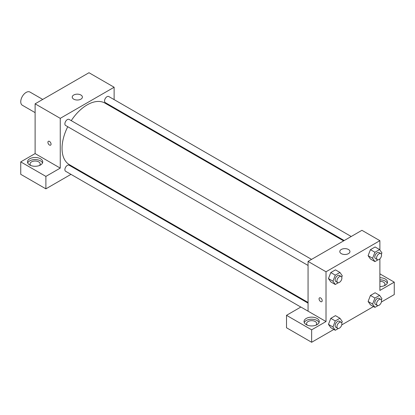 <?xml version="1.0" encoding="UTF-8"?>
<svg xmlns="http://www.w3.org/2000/svg" width="415" height="415" viewBox="0 0 415 415"><rect width="100%" height="100%" fill="white"/><g stroke="black" fill="none" stroke-linecap="round" stroke-linejoin="round"><path stroke-width="0.62" d="M42.735 99.429L29.947 92.047A7.62 4.399 120 0 0 24.075 94.086A7.62 4.399 120 0 0 20.75 101.753A7.62 4.399 120 0 0 22.327 105.244L35.114 112.626M20.75 161.886L45.889 176.401L60.253 168.106L35.114 153.591L20.75 161.886L20.75 174.326L45.889 188.841L70.97 174.357M35.114 153.591L35.114 103.828L88.986 72.724L114.125 87.238L114.125 99.616M114.125 107.708L114.125 108.393M311.561 259.385L69.118 119.411A3.507 2.023 120 0 0 65.612 121.434A3.507 2.023 120 0 0 65.612 125.48L308.06 265.455M45.889 176.401L45.889 188.841M77.984 170.311L78.575 169.968M60.253 168.106L60.253 118.342L114.125 87.238M351.209 236.493L108.766 96.519A3.507 2.023 120 0 0 106.064 97.458A3.507 2.023 120 0 0 104.539 100.985A3.507 2.023 120 0 0 105.26 102.593L344.201 240.539M308.06 303.147L69.118 165.196A3.507 2.023 120 0 0 66.416 166.135A3.507 2.023 120 0 0 64.885 169.662A3.507 2.023 120 0 0 65.612 171.265L300.818 307.058M67.749 126.715A35.55 20.527 120 0 0 62.053 148.409A35.55 20.527 120 0 0 69.414 164.682L308.06 302.462M343.61 240.882L104.964 103.102A35.55 20.527 120 0 0 71.25 120.646M48.373 141.297A2.22 1.281 -120 0 0 48.031 143.076A2.22 1.281 -120 0 0 49.484 145.037A2.22 1.281 60 0 1 48.031 143.082A2.22 1.281 60 0 1 48.368 141.297A2.22 1.281 60 0 1 50.594 142.584A2.22 1.281 60 0 1 50.594 145.146A2.22 1.281 60 0 1 49.478 145.037A2.22 1.281 -120 0 0 50.594 145.146M60.253 118.342L35.114 103.828M80.904 95.014A5.079 2.931 180 0 1 82.393 97.089A5.079 2.931 180 0 1 77.315 100.02A5.079 2.931 180 0 1 72.236 97.089A5.079 2.931 180 0 1 75.369 94.381A5.079 2.931 180 0 1 80.904 95.014M29.73 158.774A7.62 4.399 180 0 1 38.03 157.819A7.62 4.399 180 0 1 42.735 161.886A7.62 4.399 180 0 1 35.114 166.285A7.62 4.399 180 0 1 27.499 161.886A7.62 4.399 180 0 1 29.73 158.774M42.517 162.924A7.62 4.399 0 0 0 37.174 159.723A7.62 4.399 0 0 0 29.73 160.849A7.62 4.399 0 0 0 27.712 162.924M30.809 165.512A5.079 2.931 180 0 1 30.036 163.956A5.079 2.931 180 0 1 33.174 161.248A5.079 2.931 180 0 1 38.709 161.886A5.079 2.931 180 0 1 40.193 163.956A5.079 2.931 180 0 1 39.42 165.512M308.06 311.172L300.875 307.027L286.511 315.317L311.649 329.832L326.014 321.542L308.06 311.172L308.06 261.409L361.927 230.309L379.886 240.674L379.886 249.98M286.511 315.317L286.511 327.762L311.649 342.276L333.862 329.448M341.747 324.898L373.51 306.561M381.395 302.006L394.25 294.583L394.25 282.143L379.886 290.438L379.886 258.841M379.886 281.287A5.079 2.931 180 0 1 383.476 282.143A5.079 2.931 180 0 1 384.964 284.218A5.079 2.931 180 0 1 384.191 285.774M387.288 283.18A7.62 4.399 0 0 0 379.886 279.819M379.886 277.744A7.62 4.399 180 0 1 387.501 282.143A7.62 4.399 180 0 1 379.886 286.542M307.344 325.168A5.079 2.931 180 0 1 306.571 323.612A5.079 2.931 180 0 1 311.649 320.681A5.079 2.931 180 0 1 316.728 323.612A5.079 2.931 180 0 1 315.955 325.168M319.052 322.574A7.62 4.399 0 0 0 313.709 319.379A7.62 4.399 0 0 0 306.26 320.505A7.62 4.399 0 0 0 304.247 322.574M306.26 318.43A7.62 4.399 180 0 1 314.565 317.475A7.62 4.399 180 0 1 319.27 321.542A7.62 4.399 180 0 1 311.649 325.936A7.62 4.399 180 0 1 304.029 321.542A7.62 4.399 180 0 1 306.26 318.43M311.649 329.832L311.649 342.276M379.886 273.848L394.25 282.143M374.932 298.048L370.439 295.454L375.108 292.762L370.439 295.454L368.11 301.466L370.439 304.786L368.11 301.466L372.597 304.06L374.932 298.048L379.595 295.356L381.93 298.67L381.385 300.071M378.008 259.816L374.932 261.595L370.439 259.002L368.105 255.692L370.439 249.674L375.108 246.977L370.439 249.674L374.932 252.263L379.595 249.571L381.93 252.891L381.385 254.291M338.36 282.708L335.284 284.488L330.791 281.894L328.457 278.584M335.284 284.488L332.949 281.168L335.284 275.155L330.791 272.562L335.46 269.869L330.791 272.562L328.462 278.574L330.791 281.894M338.36 328.493L335.284 330.267L332.949 326.947L335.284 320.935L330.791 318.346L335.46 315.654L330.791 318.346L328.462 324.359L330.791 327.679L328.457 324.364M326.014 321.542L326.014 271.778L379.886 240.674M348.46 249.488A5.079 2.931 180 0 1 349.949 251.563A5.079 2.931 180 0 1 344.87 254.494A5.079 2.931 180 0 1 339.792 251.563A5.079 2.931 180 0 1 342.925 248.85A5.079 2.931 180 0 1 348.46 249.488M326.014 271.778L308.06 261.409M319.519 297.846A2.22 1.281 -120 0 0 319.177 299.625A2.22 1.281 -120 0 0 320.629 301.581A2.22 1.281 60 0 1 319.177 299.625A2.22 1.281 60 0 1 319.519 297.846A2.22 1.281 60 0 1 321.739 299.127A2.22 1.281 60 0 1 321.739 301.695A2.22 1.281 60 0 1 320.629 301.581A2.22 1.281 -120 0 0 321.739 301.689M335.284 275.155L339.947 272.463L342.282 275.778L341.737 277.179M341.161 276.473L339.366 275.441A3.507 2.023 120 0 0 336.669 276.38A3.507 2.023 120 0 0 335.138 279.902A3.507 2.023 120 0 0 335.865 281.51L337.66 282.548A3.507 2.023 120 0 0 341.161 280.524A3.507 2.023 120 0 0 341.161 276.473A3.507 2.023 120 0 0 338.464 277.412A3.507 2.023 120 0 0 336.933 280.939A3.507 2.023 120 0 0 337.66 282.548M332.949 281.168L328.462 278.574M339.947 272.463L335.46 269.869M374.932 261.595L372.597 258.275L374.932 252.263M380.809 253.586L379.014 252.548A3.507 2.023 120 0 0 376.317 253.487A3.507 2.023 120 0 0 374.787 257.015A3.507 2.023 120 0 0 375.513 258.618L377.308 259.655A3.507 2.023 120 0 0 380.809 257.632A3.507 2.023 120 0 0 380.809 253.586A3.507 2.023 120 0 0 378.112 254.525A3.507 2.023 120 0 0 376.581 258.052A3.507 2.023 120 0 0 377.308 259.655M370.439 259.002L368.11 255.687L372.597 258.275M379.595 249.571L375.108 246.977M335.284 320.935L339.947 318.243L342.282 321.563L341.737 322.963M341.161 322.258L339.366 321.22A3.507 2.023 120 0 0 336.669 322.159A3.507 2.023 120 0 0 335.138 325.687A3.507 2.023 120 0 0 335.865 327.29L337.66 328.327A3.507 2.023 120 0 0 341.161 326.304A3.507 2.023 120 0 0 341.161 322.258A3.507 2.023 120 0 0 338.464 323.197A3.507 2.023 120 0 0 336.933 326.724A3.507 2.023 120 0 0 337.66 328.327M335.284 330.267L330.791 327.679M332.949 326.947L328.462 324.359M339.947 318.243L335.46 315.654M378.008 305.601L374.932 307.375L372.597 304.06M380.809 299.365L379.014 298.328A3.507 2.023 120 0 0 376.317 299.267A3.507 2.023 120 0 0 374.787 302.794A3.507 2.023 120 0 0 375.513 304.402L377.308 305.435A3.507 2.023 120 0 0 380.809 303.412A3.507 2.023 120 0 0 380.809 299.365A3.507 2.023 120 0 0 378.112 300.304A3.507 2.023 120 0 0 376.581 303.832A3.507 2.023 120 0 0 377.308 305.435M374.932 307.375L370.439 304.786M379.595 295.356L375.108 292.762"/></g></svg>
